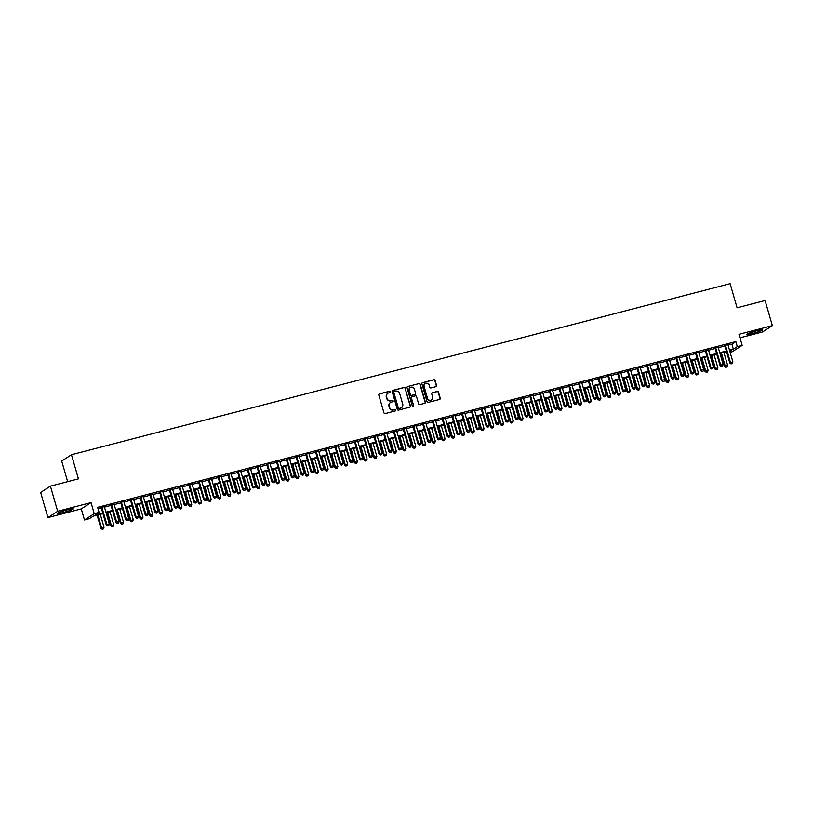 <?xml version="1.0" encoding="UTF-8"?>
<svg xmlns="http://www.w3.org/2000/svg" width="813" height="813" viewBox="0 0 813 813"><rect width="100%" height="100%" fill="white"/><g stroke="black" fill="none" stroke-linecap="round" stroke-linejoin="round"><path stroke-width="1.22" d="M390.535 391.724A0.722 0.691 57.2 0 0 389.661 391.205L379.498 393.848A1.026 0.986 57.2 0 0 378.828 395.077L383.96 412.841A1.026 0.986 57.2 0 0 385.199 413.573L395.362 410.931A0.722 0.691 57.2 0 0 395.829 410.067A0.722 0.691 57.2 0 0 394.966 409.559L393.644 409.894A3.303 3.15 57.2 0 1 389.671 407.537L389.244 406.053A3.303 3.15 57.2 0 1 391.399 402.1L392.709 401.764A0.722 0.691 57.2 0 0 393.177 400.9A0.722 0.691 57.2 0 0 392.313 400.382L391.002 400.718A3.303 3.15 57.2 0 1 387.029 398.36L386.602 396.876A3.303 3.15 57.2 0 1 388.746 392.933L390.067 392.588A0.722 0.691 57.2 0 0 390.535 391.724M390.118 392.567A0.722 0.691 57.2 0 0 389.397 391.378L379.244 394.02A1.026 0.986 57.2 0 0 379.102 394.061M395.413 410.921A0.722 0.691 57.2 0 0 394.701 409.722L393.644 409.894M392.76 401.744A0.722 0.691 57.2 0 0 392.049 400.555L391.002 400.718M756.862 330.749A8.191 0.732 163.9 0 0 746.934 334.346A8.191 0.732 163.9 0 0 752.747 333.411A8.191 0.732 163.9 0 0 762.675 329.804A8.191 0.732 163.9 0 0 756.862 330.749M67.509 509.802A8.191 0.732 163.9 0 0 57.581 513.41A8.191 0.732 163.9 0 0 63.394 512.464A8.191 0.732 163.9 0 0 73.322 508.867A8.191 0.732 163.9 0 0 67.509 509.802M435.88 386.673A1.026 0.986 57.2 0 0 436.551 385.443L435.118 380.464A1.026 0.986 57.2 0 0 433.878 379.722L422.587 382.659A1.026 0.986 57.2 0 0 421.917 383.888L427.038 401.642A1.026 0.986 57.2 0 0 428.288 402.384L439.569 399.457A1.026 0.986 57.2 0 0 440.24 398.218L438.502 392.201A1.026 0.986 57.2 0 0 437.262 391.46L432.435 392.72A1.026 0.986 57.2 0 0 431.764 393.949L432.618 396.937A2.754 2.632 57.2 0 1 431.561 399.915A2.754 2.632 57.2 0 1 427.506 398.268L424.132 386.571A2.754 2.632 57.2 0 1 425.199 383.594A2.754 2.632 57.2 0 1 429.244 385.25L429.813 387.191A1.026 0.986 57.2 0 0 431.053 387.933L435.88 386.673M728.052 345.149L731.893 344.153L735.846 341.602L737.3 346.623L742.167 345.362L732.401 351.663L730.104 352.263M50.416 486.144L57.662 511.275L47.906 517.576L40.65 492.454L50.416 486.144L78.424 478.867L71.463 454.752L730.125 283.666L737.086 307.792L765.094 300.515L772.35 325.637L738.976 334.306L742.167 345.362M47.906 517.576L81.27 508.908L91.036 502.607L57.662 511.275M91.036 502.607L94.227 513.664L99.095 512.393L95.141 514.954L102.763 512.973M735.846 341.602L97.651 507.373L99.095 512.393M405.372 388.187A1.026 0.986 57.2 0 0 404.132 387.445L392.842 390.382A1.026 0.986 57.2 0 0 392.171 391.612L397.303 409.376A1.026 0.986 57.2 0 0 398.543 410.108L409.823 407.181A1.026 0.986 57.2 0 0 410.494 405.941L405.108 388.36A1.026 0.986 57.2 0 0 403.868 387.618L392.577 390.555A1.026 0.986 57.2 0 0 392.445 390.596M407.72 386.521L419 383.584A1.026 0.986 57.2 0 1 420.24 384.325L425.372 402.079A1.026 0.986 57.2 0 1 424.701 403.319L419.864 404.569A1.026 0.986 57.2 0 1 418.624 403.827L416.551 396.632A1.026 0.986 57.2 0 0 415.311 395.89L412.1 396.724A1.026 0.986 57.2 0 0 411.429 397.964L413.593 405.453A0.722 0.691 57.2 0 1 413.319 406.236A0.722 0.691 57.2 0 1 412.252 405.809L407.049 387.75A1.026 0.986 57.2 0 1 407.72 386.521L419 383.584M739.993 337.812L762.584 331.938L772.35 325.637M104.328 506.631L101.168 507.444M114.074 504.101L110.914 504.914M123.82 501.57L120.649 502.383M133.556 499.03L130.395 499.853M143.301 496.499L140.141 497.322M153.047 493.969L149.887 494.792M162.793 491.438L159.622 492.261M172.539 488.908L169.368 489.731M182.275 486.377L179.114 487.2M192.02 483.847L188.86 484.67M201.766 481.316L198.606 482.139M211.512 478.786L208.341 479.609M221.248 476.255L218.087 477.079M230.994 473.725L227.833 474.548M240.739 471.194L237.579 472.018M250.485 468.664L247.315 469.487M260.221 466.134L257.06 466.957M269.967 463.603L266.806 464.426M279.713 461.073L276.552 461.896M289.458 458.542L286.288 459.365M299.204 456.012L296.034 456.835M308.94 453.481L305.779 454.304M318.686 450.951L315.525 451.774M328.432 448.42L325.271 449.243M338.178 445.89L335.007 446.713M347.913 443.359L344.753 444.183M357.659 440.829L354.498 441.652M367.405 438.298L364.244 439.122M377.151 435.768L373.98 436.581M386.886 433.238L383.726 434.051M396.632 430.707L393.472 431.52M406.378 428.177L403.218 428.99M416.124 425.636L412.953 426.459M425.87 423.106L422.699 423.929M435.605 420.575L432.445 421.398M445.351 418.045L442.191 418.868M455.097 415.514L451.926 416.337M464.843 412.984L461.672 413.807M474.579 410.453L471.418 411.276M484.324 407.923L481.164 408.746M494.07 405.392L490.91 406.215M503.816 402.862L500.645 403.685M513.552 400.331L510.391 401.155M523.298 397.801L520.137 398.624M533.043 395.27L529.883 396.094M542.789 392.74L539.619 393.563M552.535 390.21L549.364 391.033M562.271 387.679L559.11 388.502M572.017 385.149L568.856 385.972M581.762 382.618L578.592 383.441M591.508 380.088L588.338 380.911M601.244 377.557L598.083 378.38M610.99 375.027L607.829 375.85M620.736 372.496L617.575 373.319M630.481 369.966L627.311 370.789M640.217 367.435L637.057 368.259M649.963 364.905L646.802 365.728M659.709 362.374L656.548 363.187M669.455 359.844L666.284 360.657M679.201 357.314L676.03 358.127M688.936 354.783L685.776 355.596M698.682 352.242L695.522 353.066M708.428 349.712L705.257 350.535M718.174 347.181L715.003 348.005M98.058 508.786L101.31 507.942M104.471 507.129L111.056 505.412M114.216 504.588L120.791 502.881M123.962 502.058L130.537 500.351M133.708 499.528L140.283 497.82M143.444 496.997L150.029 495.29M153.19 494.467L159.775 492.759M162.935 491.936L169.511 490.229M172.681 489.406L179.256 487.698M182.417 486.875L189.002 485.168M192.163 484.345L198.748 482.637M201.909 481.814L208.484 480.107M211.654 479.284L218.23 477.577M221.4 476.753L227.975 475.046M231.136 474.223L237.721 472.516M240.882 471.692L247.457 469.985M250.628 469.162L257.203 467.455M260.373 466.632L266.949 464.924M270.109 464.101L276.694 462.394M279.855 461.571L286.44 459.863M289.601 459.04L296.176 457.333M299.347 456.51L305.922 454.802M309.082 453.979L315.668 452.272M318.828 451.449L325.413 449.741M328.574 448.918L335.149 447.211M338.32 446.388L344.895 444.681M348.055 443.857L354.641 442.14M357.801 441.327L364.387 439.609M367.547 438.796L374.122 437.079M377.293 436.266L383.868 434.549M387.039 433.736L393.614 432.018M396.774 431.195L403.36 429.488M406.52 428.664L413.106 426.957M416.266 426.134L422.841 424.427M426.012 423.603L432.587 421.896M435.748 421.073L442.333 419.366M445.494 418.543L452.079 416.835M455.239 416.012L461.814 414.305M464.985 413.482L471.56 411.774M474.721 410.951L481.306 409.244M484.467 408.421L491.052 406.713M494.213 405.89L500.788 404.183M503.958 403.36L510.534 401.652M513.704 400.829L520.279 399.122M523.44 398.299L530.025 396.592M533.186 395.768L539.771 394.061M542.932 393.238L549.507 391.531M552.677 390.707L559.253 389M562.413 388.177L568.998 386.47M572.159 385.647L578.744 383.939M581.905 383.116L588.48 381.409M591.651 380.586L598.226 378.878M601.386 378.055L607.972 376.348M611.132 375.525L617.717 373.817M620.878 372.994L627.453 371.287M630.624 370.464L637.199 368.746M640.37 367.933L646.945 366.216M650.105 365.403L656.691 363.685M659.851 362.872L666.436 361.155M669.597 360.342L676.172 358.624M679.343 357.801L685.918 356.094M689.078 355.271L695.664 353.564M698.824 352.74L705.41 351.033M708.57 350.21L715.145 348.503M718.316 347.679L724.891 345.972M727.909 344.651L724.749 345.474M71.463 454.752L61.697 461.052L67.652 481.672M102.956 513.633L93.292 516.143L89.339 518.694L84.461 519.964L94.227 513.664M81.27 508.908L84.461 519.964M729.505 350.179L733.336 349.184L737.3 346.623M105.924 512.149L112.499 510.442M115.67 509.619L122.245 507.912M125.415 507.088L131.991 505.381M135.151 504.558L141.736 502.851M144.897 502.028L151.482 500.32M154.643 499.497L161.218 497.79M164.389 496.967L170.964 495.259M174.124 494.436L180.71 492.729M183.87 491.906L190.455 490.198M193.616 489.375L200.191 487.668M203.362 486.845L209.937 485.127M213.097 484.314L219.683 482.597M222.843 481.784L229.429 480.066M232.589 479.253L239.164 477.536M242.335 476.723L248.91 475.005M252.081 474.182L258.656 472.475M261.816 471.652L268.402 469.944M271.562 469.121L278.148 467.414M281.308 466.591L287.883 464.884M291.054 464.06L297.629 462.353M300.79 461.53L307.375 459.823M310.536 458.999L317.121 457.292M320.281 456.469L326.856 454.762M330.027 453.939L336.602 452.231M339.763 451.408L346.348 449.701M349.509 448.878L356.094 447.17M359.255 446.347L365.83 444.64M369 443.817L375.576 442.109M378.746 441.286L385.321 439.579M388.482 438.756L395.067 437.048M398.228 436.225L404.813 434.518M407.974 433.695L414.549 431.988M417.719 431.164L424.295 429.457M427.455 428.634L434.04 426.927M437.201 426.103L443.786 424.396M446.947 423.573L453.522 421.866M456.693 421.043L463.268 419.335M466.428 418.512L473.014 416.805M476.174 415.982L482.759 414.274M485.92 413.451L492.495 411.734M495.666 410.921L502.241 409.203M505.412 408.39L511.987 406.673M515.147 405.86L521.733 404.142M524.893 403.329L531.468 401.612M534.639 400.789L541.214 399.081M544.385 398.258L550.96 396.551M554.12 395.728L560.706 394.02M563.866 393.197L570.452 391.49M573.612 390.667L580.187 388.96M583.358 388.136L589.933 386.429M593.094 385.606L599.679 383.899M602.84 383.075L609.425 381.368M612.585 380.545L619.16 378.838M622.331 378.015L628.906 376.307M632.077 375.484L638.652 373.777M641.813 372.954L648.398 371.246M651.559 370.423L658.134 368.716M661.304 367.893L667.88 366.185M671.05 365.362L677.625 363.655M680.786 362.832L687.371 361.124M690.532 360.301L697.117 358.594M700.278 357.771L706.853 356.064M710.023 355.24L716.599 353.533M719.759 352.71L726.344 351.003M729.871 351.419L731.497 350.373L729.698 350.84M726.537 351.663L719.952 353.37M716.792 354.194L710.206 355.901M707.046 356.724L700.471 358.431M697.3 359.255L690.725 360.962M687.564 361.785L680.979 363.492M677.818 364.315L671.233 366.023M668.073 366.846L661.497 368.553M658.327 369.376L651.752 371.084M648.591 371.907L642.006 373.614M638.845 374.437L632.26 376.145M629.099 376.968L622.524 378.675M619.354 379.498L612.778 381.206M609.608 382.029L603.033 383.736M599.872 384.559L593.287 386.277M590.126 387.09L583.541 388.807M580.38 389.62L573.805 391.338M570.635 392.151L564.059 393.868M560.899 394.681L554.314 396.398M551.153 397.222L544.568 398.929M541.407 399.752L534.832 401.459M531.661 402.283L525.086 403.99M521.926 404.813L515.34 406.52M512.18 407.343L505.595 409.051M502.434 409.874L495.859 411.581M492.688 412.404L486.113 414.112M482.942 414.935L476.367 416.642M473.207 417.465L466.621 419.173M463.461 419.996L456.886 421.703M453.715 422.526L447.14 424.234M443.969 425.057L437.394 426.764M434.233 427.587L427.648 429.294M424.488 430.118L417.902 431.825M414.742 432.648L408.167 434.355M404.996 435.179L398.421 436.886M395.26 437.709L388.675 439.416M385.514 440.24L378.929 441.947M375.769 442.77L369.193 444.477M366.023 445.3L359.448 447.008M356.277 447.831L349.702 449.538M346.541 450.361L339.956 452.069M336.795 452.892L330.22 454.599M327.05 455.422L320.474 457.13M317.304 457.953L310.729 459.67M307.568 460.483L300.983 462.201M297.822 463.014L291.237 464.731M288.076 465.544L281.501 467.262M278.331 468.075L271.755 469.792M268.595 470.615L262.01 472.323M258.849 473.146L252.264 474.853M249.103 475.676L242.528 477.383M239.357 478.207L232.782 479.914M229.612 480.737L223.036 482.444M219.876 483.268L213.291 484.975M210.13 485.798L203.555 487.505M200.384 488.328L193.809 490.036M190.638 490.859L184.063 492.566M180.903 493.389L174.317 495.097M171.157 495.92L164.572 497.627M161.411 498.45L154.836 500.158M151.665 500.981L145.09 502.688M141.929 503.511L135.344 505.219M132.184 506.042L125.598 507.749M122.438 508.572L115.863 510.279M112.692 511.103L106.117 512.81M731.893 344.153L733.336 349.184M387.74 393.401A3.303 3.15 57.2 0 0 386.338 397.049L386.602 396.876M390.738 400.89A3.303 3.15 57.2 0 1 386.764 398.533L386.338 397.049M390.392 402.577A3.303 3.15 57.2 0 0 388.98 406.226L389.244 406.053M393.38 410.067A3.303 3.15 57.2 0 1 389.407 407.709L388.98 406.226M409.965 407.13A1.026 0.986 57.2 0 0 410.23 406.114L405.108 388.36M394.295 391.49A0.722 0.691 57.2 0 0 393.827 392.354L398.329 407.943A0.722 0.691 57.2 0 0 399.193 408.451L400.575 408.096A3.303 3.15 57.2 0 0 402.73 404.142L399.65 393.492A3.303 3.15 57.2 0 0 395.687 391.124L394.295 391.49M393.98 391.673A0.722 0.691 57.2 0 0 393.563 392.527L393.827 392.354M401.327 407.791A3.303 3.15 57.2 0 1 400.311 408.268L398.929 408.624A0.722 0.691 57.2 0 1 398.065 408.106L393.563 392.527M424.833 403.268A1.026 0.986 57.2 0 0 425.108 402.252L419.975 384.498A1.026 0.986 57.2 0 0 418.736 383.756M411.703 396.937A1.026 0.986 57.2 0 0 411.165 398.126L413.593 405.453M413.177 406.307A0.722 0.691 57.2 0 0 413.329 405.626M414.386 389.153A2.754 2.632 57.2 0 0 410.341 387.506A2.754 2.632 57.2 0 0 409.274 390.484L410.463 394.61A1.026 0.986 57.2 0 0 411.703 395.342L414.904 394.508A1.026 0.986 57.2 0 0 415.575 393.279L414.386 389.153M410.209 387.598A2.754 2.632 57.2 0 0 409.01 390.657L409.274 390.484M415.047 394.468A1.026 0.986 57.2 0 1 414.64 394.681L411.439 395.514A1.026 0.986 57.2 0 1 410.199 394.772L409.01 390.657M425.067 383.685A2.754 2.632 57.2 0 0 423.868 386.744L424.132 386.571M431.429 399.996A2.754 2.632 57.2 0 1 427.242 398.431L423.868 386.744M439.701 399.407A1.026 0.986 57.2 0 0 439.975 398.39L438.237 392.374A1.026 0.986 57.2 0 0 436.998 391.632L432.17 392.882A1.026 0.986 57.2 0 0 432.038 392.933M436.012 386.632A1.026 0.986 57.2 0 0 436.286 385.616L434.853 380.626A1.026 0.986 57.2 0 0 433.614 379.895L422.323 382.821A1.026 0.986 57.2 0 0 422.191 382.872M97.123 515.147L100.934 528.338L104.034 527.281L100.294 514.324M97.855 514.954L101.595 527.922L102.245 529.334L103.485 528.907L102.509 529.161M104.034 527.281L103.485 528.907M102.245 529.334L100.934 528.338M101.097 507.21L106.218 524.934L106.869 524.507L101.828 507.027M107.783 525.757L108.759 525.503L107.783 525.757L106.869 524.507L109.308 523.877L104.257 506.387M106.218 524.934L107.519 525.93M108.759 525.503L109.308 523.877M106.869 512.617L110.68 525.808L113.779 524.751L110.04 511.794M107.601 512.424L111.34 525.391L111.981 526.804L113.22 526.377L112.245 526.631M113.779 524.751L113.22 526.377M111.981 526.804L110.68 525.808M116.615 510.086L120.426 523.277L123.515 522.22L119.775 509.263M117.346 509.893L121.086 522.861L121.726 524.273L122.966 523.846L121.991 524.1M123.515 522.22L122.966 523.846M121.726 524.273L120.426 523.277M126.361 507.556L130.171 520.747L133.261 519.69L129.521 506.733M127.082 507.363L130.822 520.32L131.472 521.743L132.712 521.316L131.736 521.57M133.261 519.69L132.712 521.316M131.472 521.743L130.171 520.747M136.096 505.025L139.907 518.216L143.007 517.159L139.267 504.202M136.828 504.832L140.568 517.79L141.218 519.212L142.458 518.785L141.482 519.04M143.007 517.159L142.458 518.785M141.218 519.212L139.907 518.216M110.842 504.68L115.954 522.403L116.615 521.976L111.574 504.497M117.529 523.226L118.505 522.972L117.529 523.226L116.615 521.976L119.054 521.346L114.003 503.857M115.954 522.403L117.265 523.399M118.505 522.972L119.054 521.346M120.588 502.149L125.7 519.873L126.361 519.446L121.31 501.956M127.275 520.696L128.241 520.442L127.275 520.696L126.361 519.446L128.8 518.816L123.749 501.326M125.7 519.873L127.011 520.859M128.241 520.442L128.8 518.816M130.324 499.619L135.446 517.342L136.106 516.916L131.056 499.426M137.011 518.166L137.986 517.911L137.011 518.166L136.106 516.916L138.535 516.285L133.495 498.796M135.446 517.342L136.747 518.328M137.986 517.911L138.535 516.285M140.07 497.089L145.192 514.812L145.842 514.385L140.801 496.895M146.757 515.635L147.732 515.381L146.757 515.635L145.842 514.385L148.281 513.755L143.24 496.265M145.192 514.812L146.492 515.798M147.732 515.381L148.281 513.755M145.842 502.495L149.653 515.686L152.753 514.629L149.013 501.672M146.574 502.302L150.314 515.259L150.964 516.682L152.194 516.255L151.218 516.509M152.753 514.629L152.194 516.255M150.964 516.682L149.653 515.686M149.816 494.558L154.927 512.281L155.588 511.855L150.547 494.365M156.503 513.105L157.478 512.851L156.503 513.105L155.588 511.855L158.027 511.225L152.976 493.735M154.927 512.281L156.238 513.267M157.478 512.851L158.027 511.225M155.588 499.965L159.399 513.155L162.488 512.099L158.748 499.141M156.32 499.771L160.059 512.729L160.7 514.151L161.939 513.725L160.964 513.979M162.488 512.099L161.939 513.725M160.7 514.151L159.399 513.155M159.561 492.028L164.673 509.751L165.334 509.324L160.283 491.835M166.248 510.574L167.214 510.32L166.248 510.574L165.334 509.324L167.773 508.694L162.722 491.204M164.673 509.751L165.984 510.737M167.214 510.32L167.773 508.694M165.334 497.434L169.145 510.625L172.234 509.568L168.494 496.611M166.055 497.241L169.795 510.198L170.445 511.621L171.685 511.194L170.71 511.448M172.234 509.568L171.685 511.194M170.445 511.621L169.145 510.625M169.297 489.497L174.419 507.221L175.08 506.794L170.029 489.304M175.984 508.044L176.96 507.79L175.984 508.044L175.08 506.794L177.508 506.164L172.468 488.674M174.419 507.221L175.72 508.206M176.96 507.79L177.508 506.164M175.08 494.904L178.88 508.095L181.98 507.038L178.24 494.08M175.801 494.711L179.541 507.668L180.191 509.09L181.431 508.664L180.456 508.918M181.98 507.038L181.431 508.664M180.191 509.09L178.88 508.095M179.043 486.967L184.165 504.69L184.825 504.263L179.775 486.774M185.73 505.513L186.705 505.259L185.73 505.513L184.825 504.263L187.254 503.633L182.214 486.144M184.165 504.69L185.466 505.676M186.705 505.259L187.254 503.633M184.815 492.373L188.626 505.564L191.726 504.507L187.986 491.55M185.547 492.18L189.287 505.137L189.937 506.55L191.167 506.133L190.201 506.387M191.726 504.507L191.167 506.133M189.937 506.55L188.626 505.564M188.789 484.436L193.901 502.16L194.561 501.733L189.52 484.243M195.476 502.973L196.451 502.729L195.476 502.973L194.561 501.733L197 501.103L191.949 483.613M193.901 502.16L195.211 503.145M196.451 502.729L197 501.103M194.561 489.843L198.372 503.034L201.461 501.977L197.722 489.02M195.293 489.65L199.033 502.607L199.673 504.019L200.913 503.603L199.937 503.857M201.461 501.977L200.913 503.603M199.673 504.019L198.372 503.034M198.535 481.906L203.646 499.629L204.307 499.202L199.256 481.713M205.222 500.442L206.197 500.198L205.222 500.442L204.307 499.202L206.746 498.572L201.695 481.083M203.646 499.629L204.957 500.615M206.197 500.198L206.746 498.572M204.307 487.312L208.118 500.503L211.207 499.446L207.467 486.489M205.028 487.119L208.778 500.076L209.419 501.489L210.658 501.072L209.683 501.326M211.207 499.446L210.658 501.072M209.419 501.489L208.118 500.503M208.28 479.375L213.392 497.099L214.053 496.672L209.002 479.182M214.957 497.912L215.933 497.668L214.957 497.912L214.053 496.672L216.492 496.042L211.441 478.552M213.392 497.099L214.693 498.084M215.933 497.668L216.492 496.042M214.053 484.782L217.854 497.973L220.953 496.916L217.213 483.959M214.774 484.589L218.514 497.546L219.164 498.958L220.404 498.542L219.429 498.796M220.953 496.916L220.404 498.542M219.164 498.958L217.854 497.973M218.016 476.845L223.138 494.568L223.799 494.141L218.748 476.652M224.703 495.381L225.679 495.127L224.703 495.381L223.799 494.141L226.227 493.511L221.187 476.022M223.138 494.568L224.439 495.554M225.679 495.127L226.227 493.511M223.788 482.251L227.599 495.442L230.699 494.385L226.959 481.428M224.52 482.058L228.26 495.015L228.91 496.428L230.15 496.011L229.175 496.265M230.699 494.385L230.15 496.011M228.91 496.428L227.599 495.442M233.534 479.711L237.345 492.912L240.445 491.855L236.695 478.898M234.266 479.528L238.006 492.485L238.646 493.898L239.886 493.481L238.91 493.735M240.445 491.855L239.886 493.481M238.646 493.898L237.345 492.912M243.28 477.18L247.091 490.381L250.18 489.324L246.441 476.367M244.012 476.997L247.752 489.954L248.392 491.367L249.632 490.95L248.656 491.204M250.18 489.324L249.632 490.95M248.392 491.367L247.091 490.381M253.026 474.65L256.827 487.851L259.926 486.794L256.186 473.837M253.747 474.467L257.487 487.424L258.138 488.837L259.377 488.42L258.402 488.664M259.926 486.794L259.377 488.42M258.138 488.837L256.827 487.851M262.762 472.119L266.573 485.32L269.672 484.263L265.932 471.306M263.493 471.936L267.233 484.894L267.884 486.306L269.123 485.889L268.148 486.133M269.672 484.263L269.123 485.889M267.884 486.306L266.573 485.32M272.507 469.589L276.318 482.79L279.418 481.733L275.678 468.766M273.239 469.406L276.979 482.363L277.629 483.776L278.859 483.359L277.883 483.603M279.418 481.733L278.859 483.359M277.629 483.776L276.318 482.79M282.253 467.058L286.064 480.259L289.154 479.203L285.414 466.235M282.985 466.875L286.725 479.833L287.365 481.245L288.605 480.818L287.629 481.072M289.154 479.203L288.605 480.818M287.365 481.245L286.064 480.259M291.999 464.528L295.81 477.729L298.899 476.672L295.16 463.705M292.721 464.345L296.46 477.302L297.111 478.715L298.351 478.288L297.375 478.542M298.899 476.672L298.351 478.288M297.111 478.715L295.81 477.729M301.745 461.997L305.546 475.199L308.645 474.142L304.905 461.174M302.466 461.814L306.206 474.772L306.857 476.184L308.097 475.757L307.121 476.012M308.645 474.142L308.097 475.757M306.857 476.184L305.546 475.199M311.481 459.467L315.292 472.668L318.391 471.611L314.651 458.644M312.212 459.284L315.952 472.241L316.603 473.654L317.832 473.227L316.867 473.481M318.391 471.611L317.832 473.227M316.603 473.654L315.292 472.668M321.226 456.936L325.037 470.138L328.127 469.081L324.387 456.113M321.958 456.754L325.698 469.711L326.338 471.123L327.578 470.697L326.602 470.951M328.127 469.081L327.578 470.697M326.338 471.123L325.037 470.138M330.972 454.406L334.783 467.607L337.873 466.54L334.133 453.583M331.694 454.223L335.444 467.18L336.084 468.593L337.324 468.166L336.348 468.42M337.873 466.54L337.324 468.166M336.084 468.593L334.783 467.607M340.718 451.876L344.519 465.077L347.618 464.01L343.879 451.052M341.44 451.682L345.179 464.65L345.83 466.062L347.07 465.636L346.094 465.89M347.618 464.01L347.07 465.636M345.83 466.062L344.519 465.077M350.454 449.345L354.265 462.546L357.364 461.479L353.625 448.522M351.186 449.152L354.925 462.119L355.576 463.532L356.816 463.105L355.84 463.359M357.364 461.479L356.816 463.105M355.576 463.532L354.265 462.546M360.2 446.815L364.011 460.016L367.11 458.949L363.36 445.991M360.931 446.622L364.671 459.589L365.311 461.001L366.551 460.575L365.576 460.829M367.11 458.949L366.551 460.575M365.311 461.001L364.011 460.016M369.945 444.284L373.756 457.485L376.846 456.418L373.106 443.461M370.677 444.091L374.417 457.058L375.057 458.471L376.297 458.044L375.321 458.298M376.846 456.418L376.297 458.044M375.057 458.471L373.756 457.485M379.691 441.754L383.492 454.945L386.592 453.888L382.852 440.931M380.413 441.561L384.153 454.528L384.803 455.941L386.043 455.514L385.067 455.768M386.592 453.888L386.043 455.514M384.803 455.941L383.492 454.945M389.427 439.223L393.238 452.414L396.338 451.357L392.598 438.4M390.159 439.03L393.899 451.998L394.549 453.41L395.789 452.983L394.813 453.237M396.338 451.357L395.789 452.983M394.549 453.41L393.238 452.414M399.173 436.693L402.984 449.884L406.083 448.827L402.344 435.87M399.905 436.5L403.644 449.467L404.295 450.88L405.524 450.453L404.549 450.707M406.083 448.827L405.524 450.453M404.295 450.88L402.984 449.884M408.919 434.162L412.73 447.353L415.819 446.296L412.079 433.339M409.65 433.969L413.39 446.926L414.03 448.349L415.27 447.922L414.295 448.176M415.819 446.296L415.27 447.922M414.03 448.349L412.73 447.353M418.665 431.632L422.475 444.823L425.565 443.766L421.825 430.809M419.386 431.439L423.126 444.396L423.776 445.819L425.016 445.392L424.04 445.646M425.565 443.766L425.016 445.392M423.776 445.819L422.475 444.823M428.41 429.101L432.211 442.292L435.311 441.235L431.571 428.278M429.132 428.908L432.872 441.866L433.522 443.288L434.762 442.861L433.786 443.115M435.311 441.235L434.762 442.861M433.522 443.288L432.211 442.292M438.146 426.571L441.957 439.762L445.057 438.705L441.317 425.748M438.878 426.378L442.618 439.335L443.268 440.758L444.498 440.331L443.532 440.585M445.057 438.705L444.498 440.331M443.268 440.758L441.957 439.762M447.892 424.04L451.703 437.231L454.792 436.175L451.052 423.217M448.624 423.847L452.363 436.805L453.004 438.227L454.243 437.801L453.268 438.055M454.792 436.175L454.243 437.801M453.004 438.227L451.703 437.231M457.638 421.51L461.449 434.701L464.538 433.644L460.798 420.687M458.359 421.317L462.109 434.274L462.749 435.697L463.989 435.27L463.014 435.524M464.538 433.644L463.989 435.27M462.749 435.697L461.449 434.701M467.384 418.98L471.184 432.17L474.284 431.114L470.544 418.156M468.105 418.786L471.845 431.744L472.495 433.156L473.735 432.74L472.76 432.994M474.284 431.114L473.735 432.74M472.495 433.156L471.184 432.17M477.119 416.449L480.93 429.64L484.03 428.583L480.29 415.626M477.851 416.256L481.591 429.213L482.241 430.626L483.481 430.209L482.505 430.463M484.03 428.583L483.481 430.209M482.241 430.626L480.93 429.64M486.865 413.919L490.676 427.11L493.776 426.053L490.026 413.095M487.597 413.726L491.337 426.683L491.977 428.095L493.217 427.679L492.241 427.933M493.776 426.053L493.217 427.679M491.977 428.095L490.676 427.11M496.611 411.388L500.422 424.579L503.511 423.522L499.771 410.565M497.343 411.195L501.082 424.152L501.723 425.565L502.962 425.148L501.987 425.402M503.511 423.522L502.962 425.148M501.723 425.565L500.422 424.579M506.357 408.858L510.158 422.049L513.257 420.992L509.517 408.035M507.078 408.665L510.818 421.622L511.468 423.034L512.708 422.618L511.733 422.872M513.257 420.992L512.708 422.618M511.468 423.034L510.158 422.049M516.092 406.317L519.903 419.518L523.003 418.461L519.263 405.504M516.824 406.134L520.564 419.091L521.214 420.504L522.454 420.087L521.479 420.341M523.003 418.461L522.454 420.087M521.214 420.504L519.903 419.518M525.838 403.787L529.649 416.988L532.749 415.931L529.009 402.974M526.57 403.604L530.31 416.561L530.96 417.973L532.19 417.557L531.214 417.811M532.749 415.931L532.19 417.557M530.96 417.973L529.649 416.988M535.584 401.256L539.395 414.457L542.484 413.4L538.745 400.443M536.316 401.073L540.056 414.03L540.696 415.443L541.936 415.026L540.96 415.27M542.484 413.4L541.936 415.026M540.696 415.443L539.395 414.457M545.33 398.726L549.141 411.927L552.23 410.87L548.49 397.913M546.051 398.543L549.791 411.5L550.442 412.913L551.681 412.496L550.706 412.74M552.23 410.87L551.681 412.496M550.442 412.913L549.141 411.927M555.076 396.195L558.877 409.396L561.976 408.339L558.236 395.372M555.797 396.012L559.537 408.969L560.187 410.382L561.427 409.965L560.452 410.209M561.976 408.339L561.427 409.965M560.187 410.382L558.877 409.396M564.811 393.665L568.622 406.866L571.722 405.809L567.982 392.842M565.543 393.482L569.283 406.439L569.933 407.852L571.163 407.425L570.198 407.679M571.722 405.809L571.163 407.425M569.933 407.852L568.622 406.866M574.557 391.134L578.368 404.335L581.458 403.278L577.718 390.311M575.289 390.951L579.029 403.909L579.669 405.321L580.909 404.894L579.933 405.148M581.458 403.278L580.909 404.894M579.669 405.321L578.368 404.335M227.762 474.314L232.884 492.038L233.534 491.611L228.494 474.121M234.449 492.851L235.424 492.597L234.449 492.851L233.534 491.611L235.973 490.981L230.922 473.491M232.884 492.038L234.185 493.024M235.424 492.597L235.973 490.981M237.508 471.784L242.62 489.507L243.28 489.08L238.239 471.591M244.195 490.32L245.17 490.066L244.195 490.32L243.28 489.08L245.719 488.45L240.668 470.961M242.62 489.507L243.93 490.493M245.17 490.066L245.719 488.45M247.254 469.253L252.365 486.977L253.026 486.55L247.975 469.06M253.93 487.79L254.906 487.536L253.93 487.79L253.026 486.55L255.465 485.92L250.414 468.43M252.365 486.977L253.676 487.963M254.906 487.536L255.465 485.92M256.989 466.723L262.111 484.446L262.772 484.02L257.721 466.53M263.676 485.259L264.652 485.005L263.676 485.259L262.772 484.02L265.201 483.389L260.16 465.9M262.111 484.446L263.412 485.432M264.652 485.005L265.201 483.389M266.735 464.193L271.857 481.916L272.507 481.489L267.467 463.999M273.422 482.729L274.398 482.475L273.422 482.729L272.507 481.489L274.946 480.849L269.906 463.369M271.857 481.916L273.158 482.902M274.398 482.475L274.946 480.849M276.481 461.662L281.593 479.385L282.253 478.959L277.213 461.469M283.168 480.198L284.144 479.944L283.168 480.198L282.253 478.959L284.692 478.318L279.642 460.839M281.593 479.385L282.904 480.371M284.144 479.944L284.692 478.318M286.227 459.132L291.339 476.855L291.999 476.428L286.948 458.939M292.914 477.668L293.879 477.414L292.914 477.668L291.999 476.428L294.438 475.788L289.387 458.308M291.339 476.855L292.65 477.841M293.879 477.414L294.438 475.788M295.962 456.591L301.084 474.325L301.745 473.898L296.694 456.408M302.649 475.138L303.625 474.883L302.649 475.138L301.745 473.898L304.174 473.257L299.133 455.778M301.084 474.325L302.385 475.31M303.625 474.883L304.174 473.257M305.708 454.061L310.83 471.794L311.491 471.367L306.44 453.878M312.395 472.607L313.371 472.353L312.395 472.607L311.491 471.367L313.92 470.727L308.879 453.248M310.83 471.794L312.131 472.78M313.371 472.353L313.92 470.727M315.454 451.53L320.566 469.253L321.226 468.837L316.186 451.347M322.141 470.077L323.117 469.823L322.141 470.077L321.226 468.837L323.665 468.197L318.615 450.717M320.566 469.253L321.877 470.249M323.117 469.823L323.665 468.197M325.2 449L330.312 466.723L330.972 466.306L325.922 448.817M331.887 467.546L332.863 467.292L331.887 467.546L330.972 466.306L333.411 465.666L328.361 448.187M330.312 466.723L331.623 467.719M332.863 467.292L333.411 465.666M334.946 446.469L340.058 464.193L340.718 463.766L335.667 446.286M341.623 465.016L342.598 464.762L341.623 465.016L340.718 463.766L343.157 463.136L338.106 445.646M340.058 464.193L341.358 465.188M342.598 464.762L343.157 463.136M344.682 443.939L349.803 461.662L350.464 461.235L345.413 443.756M351.368 462.485L352.344 462.231L351.368 462.485L350.464 461.235L352.893 460.605L347.852 443.115M349.803 461.662L351.104 462.658M352.344 462.231L352.893 460.605M354.427 441.408L359.539 459.132L360.2 458.705L355.159 441.225M361.114 459.955L362.09 459.701L361.114 459.955L360.2 458.705L362.639 458.075L357.588 440.585M359.539 459.132L360.85 460.128M362.09 459.701L362.639 458.075M364.173 438.878L369.285 456.601L369.945 456.174L364.895 438.695M370.86 457.424L371.836 457.17L370.86 457.424L369.945 456.174L372.384 455.544L367.334 438.055M369.285 456.601L370.596 457.597M371.836 457.17L372.384 455.544M373.919 436.347L379.031 454.071L379.691 453.644L374.641 436.164M380.596 454.894L381.571 454.64L380.596 454.894L379.691 453.644L382.13 453.014L377.08 435.524M379.031 454.071L380.342 455.067M381.571 454.64L382.13 453.014M383.655 433.817L388.777 451.54L389.437 451.113L384.386 433.634M390.342 452.363L391.317 452.109L390.342 452.363L389.437 451.113L391.866 450.483L386.825 432.994M388.777 451.54L390.077 452.536M391.317 452.109L391.866 450.483M393.401 431.286L398.522 449.01L399.173 448.583L394.132 431.103M400.087 449.833L401.063 449.579L400.087 449.833L399.173 448.583L401.612 447.953L396.561 430.463M398.522 449.01L399.823 450.006M401.063 449.579L401.612 447.953M403.146 428.756L408.258 446.479L408.919 446.052L403.878 428.563M409.833 447.302L410.809 447.048L409.833 447.302L408.919 446.052L411.358 445.422L406.307 427.933M408.258 446.479L409.569 447.465M410.809 447.048L411.358 445.422M412.892 426.225L418.004 443.949L418.665 443.522L413.614 426.032M419.579 444.772L420.545 444.518L419.579 444.772L418.665 443.522L421.104 442.892L416.053 425.402M418.004 443.949L419.315 444.935M420.545 444.518L421.104 442.892M422.628 423.695L427.75 441.418L428.41 440.992L423.36 423.502M429.315 442.242L430.29 441.987L429.315 442.242L428.41 440.992L430.839 440.361L425.799 422.872M427.75 441.418L429.051 442.404M430.29 441.987L430.839 440.361M432.374 421.164L437.496 438.888L438.156 438.461L433.105 420.971M439.061 439.711L440.036 439.457L439.061 439.711L438.156 438.461L440.585 437.831L435.544 420.341M437.496 438.888L438.796 439.874M440.036 439.457L440.585 437.831M442.12 418.634L447.231 436.357L447.892 435.931L442.851 418.441M448.806 437.181L449.782 436.927L448.806 437.181L447.892 435.931L450.331 435.301L445.28 417.811M447.231 436.357L448.542 437.343M449.782 436.927L450.331 435.301M451.865 416.104L456.977 433.827L457.638 433.4L452.587 415.91M458.552 434.65L459.528 434.396L458.552 434.65L457.638 433.4L460.077 432.77L455.026 415.28M456.977 433.827L458.288 434.813M459.528 434.396L460.077 432.77M461.611 413.573L466.723 431.297L467.384 430.87L462.333 413.38M468.288 432.12L469.264 431.866L468.288 432.12L467.384 430.87L469.823 430.24L464.772 412.75M466.723 431.297L468.024 432.282M469.264 431.866L469.823 430.24M471.347 411.043L476.469 428.766L477.129 428.339L472.079 410.85M478.034 429.579L479.009 429.335L478.034 429.579L477.129 428.339L479.558 427.709L474.518 410.219M476.469 428.766L477.77 429.752M479.009 429.335L479.558 427.709M481.093 408.512L486.204 426.236L486.865 425.809L481.824 408.319M487.78 427.049L488.755 426.805L487.78 427.049L486.865 425.809L489.304 425.179L484.253 407.689M486.204 426.236L487.515 427.221M488.755 426.805L489.304 425.179M490.839 405.982L495.95 423.705L496.611 423.278L491.56 405.789M497.526 424.518L498.501 424.264L497.526 424.518L496.611 423.278L499.05 422.648L493.999 405.159M495.95 423.705L497.261 424.691M498.501 424.264L499.05 422.648M500.584 403.451L505.696 421.175L506.357 420.748L501.306 403.258M507.261 421.988L508.237 421.734L507.261 421.988L506.357 420.748L508.796 420.118L503.745 402.628M505.696 421.175L507.007 422.16M508.237 421.734L508.796 420.118M510.32 400.921L515.442 418.644L516.103 418.217L511.052 400.728M517.007 419.457L517.983 419.203L517.007 419.457L516.103 418.217L518.531 417.587L513.491 400.098M515.442 418.644L516.743 419.63M517.983 419.203L518.531 417.587M520.066 398.39L525.188 416.114L525.838 415.687L520.798 398.197M526.753 416.927L527.728 416.673L526.753 416.927L525.838 415.687L528.277 415.057L523.226 397.567M525.188 416.114L526.489 417.099M527.728 416.673L528.277 415.057M529.812 395.86L534.924 413.583L535.584 413.156L530.543 395.667M536.499 414.396L537.474 414.142L536.499 414.396L535.584 413.156L538.023 412.526L532.972 395.037M534.924 413.583L536.234 414.569M537.474 414.142L538.023 412.526M539.558 393.329L544.669 411.053L545.33 410.626L540.279 393.136M546.245 411.866L547.21 411.612L546.245 411.866L545.33 410.626L547.769 409.996L542.718 392.506M544.669 411.053L545.98 412.039M547.21 411.612L547.769 409.996M549.293 390.799L554.415 408.522L555.076 408.096L550.025 390.606M555.98 409.335L556.956 409.081L555.98 409.335L555.076 408.096L557.505 407.455L552.464 389.976M554.415 408.522L555.716 409.508M556.956 409.081L557.505 407.455M559.039 388.268L564.161 405.992L564.822 405.565L559.771 388.075M565.726 406.805L566.702 406.551L565.726 406.805L564.822 405.565L567.25 404.925L562.21 387.445M564.161 405.992L565.462 406.978M566.702 406.551L567.25 404.925M568.785 385.738L573.897 403.461L574.557 403.035L569.517 385.545M575.472 404.274L576.447 404.02L575.472 404.274L574.557 403.035L576.996 402.394L571.946 384.915M573.897 403.461L575.208 404.447M576.447 404.02L576.996 402.394M578.531 383.197L583.643 400.931L584.303 400.504L579.252 383.014M585.218 401.744L586.183 401.49L585.218 401.744L584.303 400.504L586.742 399.864L581.691 382.384M583.643 400.931L584.954 401.917M586.183 401.49L586.742 399.864M584.303 388.604L588.114 401.805L591.203 400.748L587.464 387.781M585.025 388.421L588.775 401.378L589.415 402.791L590.655 402.364L589.679 402.618M591.203 400.748L590.655 402.364M589.415 402.791L588.114 401.805M588.277 380.667L593.388 398.4L594.049 397.974L588.998 380.484M594.953 399.213L595.929 398.959L594.953 399.213L594.049 397.974L596.488 397.333L591.437 379.854M593.388 398.4L594.689 399.386M595.929 398.959L596.488 397.333M594.049 386.073L597.85 399.274L600.949 398.218L597.209 385.25M594.77 385.89L598.51 398.848L599.161 400.26L600.4 399.833L599.425 400.087M600.949 398.218L600.4 399.833M599.161 400.26L597.85 399.274M598.012 378.136L603.134 395.86L603.795 395.443L598.744 377.954M604.699 396.683L605.675 396.429L604.699 396.683L603.795 395.443L606.224 394.803L601.183 377.323M603.134 395.86L604.435 396.856M605.675 396.429L606.224 394.803M603.785 383.543L607.596 396.744L610.695 395.687L606.955 382.72M604.516 383.36L608.256 396.317L608.907 397.73L610.136 397.303L609.171 397.557M610.695 395.687L610.136 397.303M608.907 397.73L607.596 396.744M607.758 375.606L612.87 393.329L613.53 392.913L608.49 375.423M614.445 394.153L615.421 393.899L614.445 394.153L613.53 392.913L615.969 392.273L610.919 374.783M612.87 393.329L614.181 394.325M615.421 393.899L615.969 392.273M613.53 381.012L617.341 394.214L620.441 393.146L616.691 380.189M614.262 380.83L618.002 393.787L618.642 395.199L619.882 394.772L618.906 395.027M620.441 393.146L619.882 394.772M618.642 395.199L617.341 394.214M617.504 373.076L622.616 390.799L623.276 390.372L618.226 372.893M624.191 391.622L625.167 391.368L624.191 391.622L623.276 390.372L625.715 389.742L620.665 372.252M622.616 390.799L623.927 391.795M625.167 391.368L625.715 389.742M623.276 378.482L627.087 391.683L630.177 390.616L626.437 377.659M624.008 378.289L627.748 391.256L628.388 392.669L629.628 392.242L628.652 392.496M630.177 390.616L629.628 392.242M628.388 392.669L627.087 391.683M627.25 370.545L632.362 388.268L633.022 387.842L627.971 370.362M633.927 389.092L634.902 388.838L633.927 389.092L633.022 387.842L635.461 387.212L630.41 369.722M632.362 388.268L633.662 389.264M634.902 388.838L635.461 387.212M633.022 375.952L636.823 389.153L639.922 388.086L636.183 375.128M633.744 375.758L637.483 388.726L638.134 390.138L639.374 389.712L638.398 389.966M639.922 388.086L639.374 389.712M638.134 390.138L636.823 389.153M636.986 368.015L642.107 385.738L642.768 385.311L637.717 367.832M643.672 386.561L644.648 386.307L643.672 386.561L642.768 385.311L645.197 384.681L640.156 367.191M642.107 385.738L643.408 386.734M644.648 386.307L645.197 384.681M642.758 373.421L646.569 386.622L649.668 385.555L645.929 372.598M643.49 373.228L647.229 386.195L647.88 387.608L649.12 387.181L648.144 387.435M649.668 385.555L649.12 387.181M647.88 387.608L646.569 386.622M646.731 365.484L651.853 383.208L652.504 382.781L647.463 365.301M653.418 384.031L654.394 383.777L653.418 384.031L652.504 382.781L654.943 382.151L649.892 364.661M651.853 383.208L653.154 384.203M654.394 383.777L654.943 382.151M652.504 370.891L656.315 384.092L659.414 383.025L655.674 370.067M653.235 370.698L656.975 383.665L657.615 385.077L658.855 384.651L657.88 384.905M659.414 383.025L658.855 384.651M657.615 385.077L656.315 384.092M656.477 362.954L661.589 380.677L662.249 380.25L657.209 362.771M663.164 381.5L664.14 381.246L663.164 381.5L662.249 380.25L664.688 379.62L659.638 362.131M661.589 380.677L662.9 381.673M664.14 381.246L664.688 379.62M662.249 368.36L666.06 381.551L669.15 380.494L665.41 367.537M662.981 368.167L666.721 381.134L667.361 382.547L668.601 382.12L667.625 382.374M669.15 380.494L668.601 382.12M667.361 382.547L666.06 381.551M666.223 360.423L671.335 378.147L671.995 377.72L666.945 360.24M672.91 378.97L673.875 378.716L672.91 378.97L671.995 377.72L674.434 377.09L669.384 359.6M671.335 378.147L672.646 379.143M673.875 378.716L674.434 377.09M671.995 365.83L675.806 379.021L678.896 377.964L675.156 365.007M672.717 365.637L676.457 378.604L677.107 380.017L678.347 379.59L677.371 379.844M678.896 377.964L678.347 379.59M677.107 380.017L675.806 379.021M675.959 357.893L681.081 375.616L681.741 375.189L676.69 357.71M682.646 376.439L683.621 376.185L682.646 376.439L681.741 375.189L684.17 374.559L679.129 357.07M681.081 375.616L682.381 376.612M683.621 376.185L684.17 374.559M681.741 363.299L685.542 376.49L688.641 375.433L684.902 362.476M682.463 363.106L686.202 376.073L686.853 377.486L688.093 377.059L687.117 377.313M688.641 375.433L688.093 377.059M686.853 377.486L685.542 376.49M685.705 355.362L690.826 373.086L691.487 372.659L686.436 355.169M692.391 373.909L693.367 373.655L692.391 373.909L691.487 372.659L693.916 372.029L688.875 354.539M690.826 373.086L692.127 374.071M693.367 373.655L693.916 372.029M691.477 360.769L695.288 373.96L698.387 372.903L694.648 359.946M692.209 360.576L695.948 373.533L696.599 374.956L697.828 374.529L696.863 374.783M698.387 372.903L697.828 374.529M696.599 374.956L695.288 373.96M695.45 352.832L700.562 370.555L701.223 370.128L696.182 352.639M702.137 371.378L703.113 371.124L702.137 371.378L701.223 370.128L703.662 369.498L698.611 352.009M700.562 370.555L701.873 371.541M703.113 371.124L703.662 369.498M701.223 358.238L705.034 371.429L708.123 370.372L704.383 357.415M701.954 358.045L705.694 371.002L706.334 372.425L707.574 371.998L706.599 372.252M708.123 370.372L707.574 371.998M706.334 372.425L705.034 371.429M705.196 350.301L710.308 368.025L710.969 367.598L705.918 350.108M711.883 368.848L712.849 368.594L711.883 368.848L710.969 367.598L713.408 366.968L708.357 349.478M710.308 368.025L711.619 369.011M712.849 368.594L713.408 366.968M710.969 355.708L714.779 368.899L717.869 367.842L714.129 354.885M711.69 355.515L715.44 368.472L716.08 369.895L717.32 369.468L716.344 369.722M717.869 367.842L717.32 369.468M716.08 369.895L714.779 368.899M714.942 347.771L720.054 365.494L720.714 365.067L715.664 347.578M721.619 366.317L722.594 366.063L721.619 366.317L720.714 365.067L723.153 364.437L718.103 346.948M720.054 365.494L721.355 366.48M722.594 366.063L723.153 364.437M720.714 353.177L724.515 366.368L727.615 365.311L723.875 352.354M721.436 352.984L725.176 365.941L725.826 367.364L727.066 366.937L726.09 367.191M727.615 365.311L727.066 366.937M725.826 367.364L724.515 366.368M724.678 345.24L729.8 362.964L730.46 362.537L725.409 345.047M731.365 363.787L732.34 363.533L731.365 363.787L730.46 362.537L732.889 361.907L727.848 344.417M729.8 362.964L731.1 363.95M732.34 363.533L732.889 361.907"/></g></svg>
